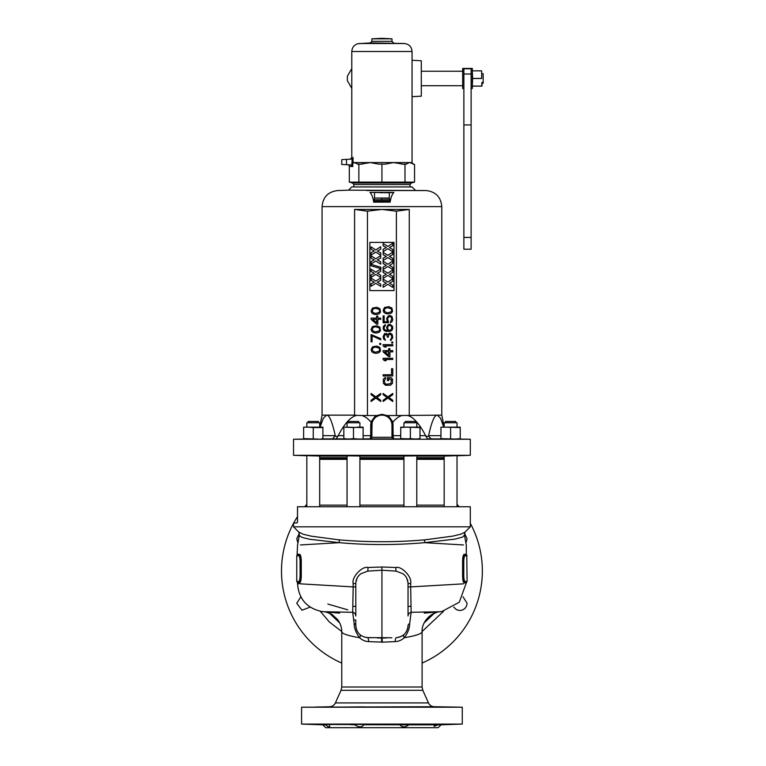<?xml version="1.0" encoding="UTF-8"?>
<svg xmlns="http://www.w3.org/2000/svg" width="766" height="766" viewBox="0 0 766 766"><rect width="100%" height="100%" fill="white"/><g stroke="black" fill="none" stroke-linecap="round" stroke-linejoin="round"><path stroke-width="1.15" d="M464.349 554.287A1.609 1.57 -90 0 0 464.809 555.417L466.762 555.417L466.293 554.287L464.349 554.287C463.267 554.517 462.683 556.872 462.587 561.334L462.587 575.879C462.683 580.35 463.267 582.696 464.349 582.936A1.609 1.57 90 0 1 464.809 581.796A338.649 282.826 96.9 0 0 465.201 581.461C464.34 581.26 463.861 579.278 463.765 575.525L463.765 561.689A375.168 330.022 90 0 0 463.353 561.334L463.353 575.879C463.133 579.862 463.622 581.834 464.809 581.796L466.762 581.796L466.293 582.936L464.349 582.936M463.478 544.952L424.508 542.673L454.927 539.12L462.53 537.11L464.474 535.156L466.293 545.114L466.293 554.287M300.368 544.952L339.338 542.673A4.022 2.02 95.1 0 0 338.926 539.838L311.446 536.2L303.355 534.275L298.845 532.131L299.353 535.635L302.311 537.493L309.684 539.264L339.338 542.673C367.728 545.181 396.118 545.181 424.508 542.673A4.022 2.02 84.9 0 1 424.919 539.838L452.802 536.123L461.199 534.046L465 532.131L464.474 535.166M299.2 583.759L297.553 583.663L297.553 582.936L299.496 582.936C300.578 582.696 301.172 580.35 301.268 575.879L301.268 561.334C301.172 556.872 300.578 554.517 299.496 554.287A1.609 1.57 -90 0 1 299.037 555.417A338.553 282.702 -83 0 0 298.644 555.752L296.748 555.752L296.748 581.461L298.644 581.461A338.649 282.836 -96.9 0 0 299.037 581.796C300.224 581.834 300.712 579.862 300.492 575.879L300.492 561.334C300.712 557.351 300.224 555.379 299.037 555.417L297.084 555.417L297.553 545.114L299.372 535.166M300.368 583.836L353.164 586.909L353.164 583.568C351.393 577.057 362.51 565.72 367.967 567.51L381.928 567.003L395.878 567.51C400.991 565.71 412.242 576.415 410.681 583.568L410.681 586.909L463.478 583.836M462.587 575.879L463.353 575.879A375.139 329.993 90 0 0 463.765 575.525M462.587 561.334L463.353 561.334C463.133 557.351 463.622 555.379 464.809 555.417A338.553 282.702 83 0 1 465.201 555.752C464.34 555.953 463.861 557.935 463.765 561.689M434.035 613.518L424.182 622.882M466.762 555.417L467.097 581.461L465.201 581.461M467.097 555.752L465.201 555.752M338.926 539.838C367.594 542.338 396.252 542.338 424.919 539.838M359.417 574.969L360.882 573.744C357.607 576.204 355.922 579.479 355.807 583.568L355.807 615.96A4.022 3.773 0 0 0 352.714 612.293L353.164 586.909L355.807 586.909L355.807 588.144M408.039 588.231L408.039 586.909L410.681 586.909L411.131 612.293L439.943 611.737C430.827 612.36 421.472 622.107 422.095 631.701L422.095 687.016L341.751 687.016L341.751 631.701C341.722 627.23 340.305 623.131 337.471 619.416L332.329 614.753C331.917 613.863 324.669 611.488 323.903 611.737L323.242 611.68L323.922 611.747A19.485 19.016 58.3 0 1 323.932 611.747L352.714 612.293L354.141 623.553C354.112 627.967 355.922 632.697 359.589 637.724C347.199 635.617 341.272 633.482 341.808 631.318M355.855 626.645L355.807 622.758M355.807 621.906L355.807 619.991M354.141 623.553A4.022 2.47 0 0 1 355.807 625.563C356.477 632.668 360.355 636.69 367.441 637.609L391.866 637.762M360.882 573.744L367.709 571.13L381.928 570.21L381.928 642.119L368.628 641.621C365.162 641.42 362.146 640.117 359.589 637.724A4.022 1.81 -49.2 0 0 359.982 634.679L359.302 634.047M357.157 631.098L356.257 628.79M371.931 637.762L365.43 637.36M361.514 635.809L359.982 634.679M398.885 637.255L396.405 637.609C403.49 636.69 407.368 632.668 408.039 625.563A4.022 2.47 180 0 1 409.705 623.553C409.666 628.206 407.847 632.927 404.257 637.724C401.805 640.07 398.799 641.372 395.218 641.621L381.928 642.186A41.9 4.299 -167.5 0 0 381.602 642.119L381.707 638.107L377.217 637.944M386.581 637.944L382.138 638.107L382.244 642.119A41.9 4.29 -12.5 0 0 381.928 642.186M409.705 623.553L411.131 612.293A4.022 3.773 180 0 0 408.039 615.96L408.039 583.568C407.924 579.479 406.239 576.204 402.964 573.744L404.362 574.912M381.928 567.003L381.928 570.21L396.137 571.13L402.964 573.744M396.137 571.13A4.022 0.661 92 0 1 395.878 567.51M367.709 571.13A4.022 0.661 88 0 0 367.967 567.51M355.874 582.313L357.167 578.024M406.641 577.928L407.972 582.313M408.019 582.878L408.039 583.366M443.562 611.268L422.104 631.51M297.505 506.738L470.305 506.738L470.305 526.826L293.541 526.826L293.541 523.006L297.141 522.881L297.505 521.665L297.505 506.738M457.015 504.325A100.442 100.442 0 0 1 459.093 506.738M470.305 523.312A100.442 100.442 0 0 1 422.095 663.069M341.751 663.069A100.442 100.442 0 0 1 293.541 523.312M293.713 522.996A100.442 100.442 0 0 1 297.505 516.61M304.753 506.738A100.442 100.442 0 0 1 306.831 504.325M320.284 611.268L329.351 621.973L341.751 631.51M300.818 596.8L296.748 603.302L301.976 610.253L310.134 607.103M299.42 533.117L296.748 538.728L297.696 542.309M466.149 542.309L467.097 538.728L464.426 533.117M453.711 607.103L456.536 609.726L459.399 610.521L462.348 610.1L464.876 608.53L466.551 606.069L467.097 603.302L463.037 596.8M297.505 521.665L297.141 522.881L297.505 521.665M329.811 613.518L339.664 622.882M299.496 582.936A1.609 1.57 90 0 0 299.037 581.796L296.748 581.461M301.268 575.879L300.492 575.879A375.139 329.993 -90 0 1 300.08 575.525C299.985 579.278 299.506 581.26 298.644 581.461M301.268 561.334L300.492 561.334A375.168 330.022 -90 0 0 300.08 561.689C299.985 557.935 299.506 555.953 298.644 555.752M300.08 561.689L300.08 575.525M355.807 620.029L353.825 620.029M410.806 606.26L408.039 606.5M355.807 606.5L353.04 606.26L355.807 606.5M434.083 726.283L434.504 724.827L448.541 724.406L438.219 724.827L434.083 726.283L438.219 724.827L441.044 724.827L438.171 727.7L325.674 727.7L322.802 724.827L325.636 724.827C328.126 726.867 329.504 727.355 329.773 726.283C329.504 727.355 328.126 726.867 325.636 724.827L315.305 724.406M434.504 724.827L408.958 724.827C405.042 727.499 402.054 727.499 399.986 724.827L399.287 724.732M363.86 724.827C361.801 727.499 358.804 727.499 354.888 724.827C340.104 724.397 363.074 724.205 364.559 724.732L408.958 724.827M325.636 724.827L315.86 724.397L350.091 724.54M329.351 724.827L329.773 726.283M441.044 724.827L462.271 724.081L301.574 724.081L322.802 724.827M422.095 687.016L422.803 690.3L428.462 702.92C429.649 705.304 431.564 706.568 434.217 706.721L462.271 707.21L301.574 707.21L301.574 724.081M350.091 706.98L364.559 706.884L350.091 706.98M315.305 707.047L329.773 706.817L315.305 707.047M325.426 706.846L329.773 706.817M399.287 706.884L413.755 706.98L399.287 706.884M434.083 706.817L438.42 706.846M405.166 633.367L403.864 634.679A4.022 1.81 -130.8 0 0 404.257 637.724C416.647 635.617 422.573 633.482 422.037 631.318M367.441 637.609A4.022 1.331 -88 0 1 368.628 641.621M396.405 637.609A4.022 1.331 -92 0 0 395.218 641.621M402.926 635.416L402.322 635.818M402.466 635.723L399.297 637.149M408.039 625.563L407.981 626.76M407.771 628.091L406.162 632.017M439.943 611.737L439.895 611.747A19.485 19.016 121.7 0 1 439.943 611.737L424.249 613.116M444.165 505.129L416.79 505.129M403.941 505.129L359.905 505.129M347.055 505.129L319.69 505.129M444.165 459.332L416.79 459.332M403.941 459.332L359.905 459.332M347.055 459.332L319.69 459.332M390.028 199.763L373.818 199.763M381.928 455.31L470.305 455.31L470.305 439.244L293.541 439.244L293.541 455.31L381.928 455.31M359.905 455.99L347.055 455.818M320.408 456.048L308.143 455.703M306.027 455.569L306.831 455.636M415.478 455.894L403.941 455.99M416.79 455.818L417.594 455.703M450.59 455.703C441.264 456.076 441.264 456.134 450.59 455.894C459.916 455.54 459.916 455.473 450.59 455.703M443.361 456.038L444.165 456.057M457.015 455.636L457.819 455.569M319.69 458.528L347.055 458.528M359.905 458.528L403.941 458.528M416.79 458.528L444.165 458.528M457.685 439.11L450.59 439.052M442.614 438.87L427.447 438.87M417.594 439.052L400.733 438.65L400.723 427.16L405.549 427.16L400.733 427.562L400.723 438.65M400.723 438.87L393.59 438.87L400.723 438.87M371.702 435.663L370.706 435.663L370.16 438.87A1.609 1.609 90 0 0 371.759 437.271L372.104 422.382C373.684 417.738 376.958 415.258 381.928 414.942C386.887 415.258 390.162 417.738 391.752 422.382L391.972 425.187A10.044 10.044 0 0 0 381.928 415.143A10.044 10.044 0 0 0 371.883 425.187L371.883 437.29L370.256 438.87L363.122 438.87L393.513 438.908L393.14 435.663L392.144 435.663L391.991 437.271L393.59 438.87M363.122 439.052L346.251 439.052M336.408 438.87L343.838 438.87L336.293 438.87L338.189 435.663C344.69 423.311 350.876 416.551 356.765 415.392L354.591 415.143L354.591 209.444L367.46 211.167L381.928 209.444L396.386 211.167L396.386 415.545L441.781 415.143L441.781 206.609C440.91 197.101 435.739 191.749 426.279 190.542L397.152 190.542M441.781 206.609L322.065 206.609L322.065 415.143L326.622 415.143C329.351 414.961 332.224 421.798 335.249 435.663L332.607 438.87L321.232 438.87M313.256 439.052L306.027 439.119M391.972 425.187L391.991 437.271M370.332 438.908L371.883 437.29L391.972 437.29L393.513 438.908M388.171 415.545L392.929 421.989L393.14 435.663L400.723 435.663M391.752 422.382L392.728 422.123M396.386 415.545L387.012 415.545L381.928 414.31L381.928 414.942M367.46 211.167L367.46 415.545L376.834 415.545L381.928 414.31M380.721 393.446L380.721 394.653L376.824 397.458L380.721 400.273L380.721 401.48L375.8 398.061L371.079 401.48L371.079 400.273L374.976 397.458L371.079 394.653L371.079 393.446L375.8 396.865L380.721 393.446M387.433 377.581L391.33 377.782L392.565 379.381L392.565 383.201L390.516 385.212L385.384 385.212L383.335 383.201L383.335 379.381L384.561 377.782L385.595 377.581L385.595 378.777L384.36 380.386L384.972 383.603L386.409 384.206L390.928 383.603L391.33 379.582L388.668 378.777L388.668 380.587L387.433 380.587L387.433 377.581M392.767 375.972L383.124 375.972L383.124 374.765L391.541 374.765L391.541 368.733L392.767 368.733L392.767 375.972M383.124 358.296L392.767 358.296L392.767 359.493L384.771 359.493L386.208 360.7L384.561 360.7L383.124 359.493L383.124 358.296M383.124 351.862L388.668 356.688L389.904 356.688L389.904 351.862L392.767 351.862L392.767 350.656L389.904 350.656L389.904 348.654L388.668 348.654L388.668 350.656L383.124 350.656L383.124 351.862M383.124 344.633L392.767 344.633L392.767 345.839L384.771 345.839L386.208 347.046L384.561 347.046L383.124 345.839L383.124 344.633M391.742 342.019L392.767 342.019L392.767 343.024L391.742 343.024L391.742 342.019M392.154 334.388L390.516 333.181L388.869 333.382L387.845 334.79L386.619 333.583L384.561 333.583L383.124 336.6L383.747 339.214L385.384 340.209L384.159 337.203L384.771 334.79L386.619 334.79L387.433 337.203L388.257 337.203L388.869 334.589L390.516 334.187L391.742 336.197L391.541 338.409L390.516 339.415L390.516 340.41L391.129 340.209L392.767 337.605L392.154 334.388M384.771 329.773L384.159 328.566L384.36 326.756L385.384 325.751L385.384 324.746L384.771 324.947L383.335 326.555L383.124 328.365L383.948 330.366L385.796 331.372L390.105 331.372L391.953 330.366L392.767 328.365L392.565 326.354L390.105 324.344L388.056 324.746L386.619 327.36L387.644 330.567L384.771 329.773M388.467 321.327L387.644 319.728L387.845 317.718L389.904 316.511L391.129 317.114L391.742 318.522L390.306 322.735L391.953 321.73L392.767 319.728L391.953 316.511L390.105 315.506L388.257 315.908L386.619 318.522L387.433 321.73L384.159 321.73L384.159 315.908L383.124 315.908L383.124 322.735L388.467 322.735L388.467 321.327M388.869 313.897L385.997 313.696L383.948 312.49L383.124 310.287L384.561 307.472L388.869 306.668L391.953 308.076L392.565 311.484L391.33 313.093L388.869 313.897M376.824 353.27L373.952 353.069L371.893 351.862L371.079 349.65L372.515 346.845L376.824 346.041L379.898 347.448L380.51 350.857L379.285 352.465L376.824 353.27M379.697 343.427L380.721 343.427L380.721 344.432L379.697 344.432L379.697 343.427M371.079 334.589L380.721 338.61L380.721 339.817L372.104 335.795L372.104 341.818L371.079 341.818L371.079 334.589M376.824 332.98L373.952 332.779L371.893 331.573L371.079 329.37L372.515 326.555L376.824 325.751L379.898 327.159L380.51 330.567L379.285 332.176L376.824 332.98M371.079 319.326L376.613 324.142L377.849 324.142L377.849 319.326L380.721 319.326L380.721 318.12L377.849 318.12L377.849 316.109L376.613 316.109L376.613 318.12L371.079 318.12L371.079 319.326M376.824 314.5L373.952 314.299L371.893 313.093L371.079 310.891L372.515 308.076L376.824 307.271L379.898 308.679L380.51 312.088L379.285 313.696L376.824 314.5M392.767 393.446L392.767 394.653L388.869 397.458L392.767 400.273L392.767 401.48L387.845 398.061L383.124 401.48L383.124 400.273L387.031 397.458L383.124 394.653L383.124 393.446L387.845 396.865L392.767 393.446M393.973 290.601L369.873 290.601L369.873 242.391L393.973 242.391L393.973 290.601M361.887 415.545C364.846 416.359 367.852 418.514 370.916 421.989L375.675 415.545M370.916 421.989L372.104 422.382M367.46 415.545L356.765 415.392M371.883 425.187L370.706 425.187L371.117 422.123M354.591 209.444L409.255 209.444L409.255 415.143M320.064 427.16L323.386 418.102L326.622 415.143L354.591 415.143M369.978 192.4C371.788 194.344 373.032 197.599 373.703 202.157A59.719 1.829 0 0 1 381.928 202.138A59.719 1.829 -0 0 1 390.143 202.157L389.32 198.308L389.32 192.735L369.978 192.4L393.868 192.4C392.058 194.344 390.813 197.599 390.143 202.157M415.268 190.16L412.051 186.942L351.795 186.942L348.578 190.16L426.279 190.542L366.694 190.542M373.655 201.008L390.191 201.008M373.703 202.157L374.526 198.308L375.196 198.04L389.32 198.308M375.196 198.04L388.649 198.04M380.817 198.03L383.029 198.03M381.928 192.754L380.721 192.793L381.928 192.754M393.868 192.4L389.32 192.735M440.948 438.87L436.16 438.87M407.081 415.392C412.97 416.551 419.165 423.311 425.657 435.663L425.858 436.294L428.587 436.294L428.596 435.663C431.622 421.798 434.494 414.961 437.223 415.143L440.46 418.102L443.782 427.16M428.587 436.294L431.239 438.87M425.858 436.294L427.552 438.87M401.968 415.545C399 416.359 395.993 418.514 392.929 421.989M396.386 211.167L409.255 209.444M388.668 355.28L384.771 351.862L388.668 351.862L388.668 355.28M388.668 325.55L390.516 325.55L391.541 326.555L391.742 328.566L390.516 330.175L388.668 330.175L387.845 329.169L387.644 327.159L388.668 325.55M387.232 312.892L384.36 311.283L384.771 308.679L387.232 307.673L391.129 308.679L391.742 310.287L391.129 311.886L387.232 312.892M375.177 352.264L372.305 350.656L372.716 348.051L375.177 347.046L379.074 348.051L379.697 349.65L379.074 351.259L375.177 352.264M375.177 331.975L372.305 330.366L372.716 327.762L375.177 326.756L379.074 327.762L379.697 329.37L379.074 330.969L375.177 331.975M376.613 322.735L372.716 319.326L376.613 319.326L376.613 322.735M375.177 313.495L372.305 311.886L372.716 309.282L375.177 308.277L379.074 309.282L379.697 310.891L379.074 312.49L375.177 313.495M383.124 284.904L386.332 283.171L383.124 281.39L383.124 279.083L387.855 282.07L392.767 278.872L392.767 281.314L389.406 283.171L392.767 285.096L392.767 287.384L387.855 284.31L383.124 287.269L383.124 284.904M392.767 278.479L392.767 276.191L389.406 274.266L392.767 272.409L392.767 269.977L387.855 273.165L383.124 270.178L383.124 272.495L386.332 274.266L383.124 275.999L383.124 278.364L387.855 275.406L392.767 278.479M392.767 269.584L392.767 267.286L389.406 265.362L392.767 263.504L392.767 261.072L387.855 264.26L383.124 261.283L383.124 263.59L386.332 265.362L383.124 267.095L383.124 269.46L387.855 266.501L392.767 269.584M392.767 260.679L392.767 258.381L389.406 256.457L392.767 254.599L392.767 252.167L387.855 255.365L383.124 252.378L383.124 254.685L386.332 256.457L383.124 258.199L383.124 260.555L387.855 257.596L392.767 260.679M392.767 251.775L392.767 249.486L389.406 247.562L392.767 245.704L392.767 243.262L387.855 246.46L383.124 243.473L383.124 245.781L386.332 247.562L383.124 249.295L383.124 251.66L387.855 248.701L392.767 251.775M371.079 283.899L374.287 282.166L371.079 280.394L371.079 278.077L375.8 281.065L380.721 277.866L380.721 280.308L377.351 282.166L380.721 284.09L380.721 286.379L375.8 283.305L371.079 286.264L371.079 283.899M380.721 277.474L380.721 275.185L377.351 273.261L380.721 271.403L380.721 268.971L375.8 272.16L371.079 269.182L371.079 271.49L374.287 273.261L371.079 274.994L371.079 277.359L375.8 274.4L380.721 277.474M380.922 268.694L371.079 265.764L371.079 264.366L380.922 267.296L380.922 268.694M380.721 264.126L380.721 261.828L377.351 259.904L380.721 258.046L380.721 255.614L375.8 258.812L371.079 255.825L371.079 258.132L374.287 259.904L371.079 261.646L371.079 264.002L375.8 261.043L380.721 264.126M380.721 255.222L380.721 252.933L377.351 251.009L380.721 249.151L380.721 246.709L375.8 249.907L371.079 246.92L371.079 249.228L374.287 251.009L371.079 252.742L371.079 255.107L375.8 252.148L380.721 255.222M318.397 421.453L308.114 421.453L318.397 421.453L308.114 421.453L308.114 422.746L308.114 421.453L318.397 421.453L318.397 422.746M352.054 158.859L352.054 162.555L353.069 162.555L353.069 157.509C351.374 157.605 351.374 157.605 353.069 157.509C351.374 157.605 351.374 157.605 353.069 157.509L351.154 159.136L341.751 159.625L341.751 164.451L350.694 164.92L352.829 166.557L351.862 165.312L351.862 162.708L352.829 163.244L353.069 162.555L354.084 162.555L352.915 163.235M391.972 38.827L371.883 38.827L381.928 38.3L391.972 38.827L391.972 41.326L371.883 41.326L370.361 42.925L358.134 43.672C354.179 44.801 352.063 47.425 351.795 51.523L412.051 51.523L412.051 162.555L413.037 164.106L414.54 164.451L409.762 162.555L404.984 164.451L393.456 162.555L370.39 162.555L358.861 164.451L354.084 162.555L370.39 162.555L378.299 164.106L385.547 164.106L378.299 164.106M412.051 162.555L393.456 162.555L385.547 164.106M349.306 182.126L352.609 183.007L411.237 183.007L414.54 182.126L349.306 182.126L349.306 166.375A1.743 1.609 3 0 0 347.659 164.757M358.861 182.126L358.861 164.451M381.928 182.126L381.928 164.451M404.984 182.126L404.984 164.451M414.54 182.126L414.54 164.451L413.247 164.106M352.772 166.433L352.829 163.244M412.051 96.66L421.29 96.181L421.29 60.773L412.051 60.284M351.795 88.339L347.371 80.689L347.371 76.265L351.795 68.614M481.958 83.293L483.164 83.293L483.164 73.651L481.958 73.651M471.109 74.005L471.109 68.777L463.88 68.777L463.88 249.218L471.109 249.218L471.109 74.005L463.88 74.005M463.88 88.521L462.674 88.521L462.674 68.433L472.316 68.433L472.316 88.521L471.109 88.521M481.651 78.505L481.651 70.845L481.651 78.505L472.632 78.505L472.316 86.108M472.632 78.505L472.316 70.845M481.651 70.865L472.632 70.865L481.651 70.845M481.651 78.448L472.632 78.448M481.651 86.079L481.958 82.288L481.958 86.108L472.632 86.079M481.651 86.108L472.632 86.108M457.015 439.129L460.232 439.052L460.232 427.16L455.406 427.16L457.015 427.16L457.015 422.746L444.165 422.746L444.165 427.16M440.948 427.16L445.764 427.16L440.948 427.16M455.406 427.16L445.764 427.16L460.222 427.562L460.222 438.65L455.406 439.052L440.957 438.65L440.957 427.562M455.406 439.052L445.764 439.052M440.948 427.562L440.957 438.65M450.6 438.65L450.6 427.562L450.58 438.65M416.79 439.1L420.007 439.052L420.007 427.16L415.191 427.16L416.79 427.16L416.79 422.746L403.941 422.746L403.941 427.16M415.191 427.16L405.549 427.16L419.998 427.562L419.998 438.65L415.191 439.052L405.549 439.052L410.375 438.65L410.375 427.562M415.191 439.052L410.375 438.65M410.356 438.65L410.356 427.562M353.471 438.65L348.664 439.052L358.306 439.052L353.471 438.65L353.471 427.562L343.838 427.16L363.113 427.562L363.113 438.65L363.122 427.16L358.306 427.16L359.905 427.16L359.905 422.746L347.055 422.746L347.055 427.16M348.664 439.052L343.848 438.65L347.055 439.1M353.471 427.562L358.306 427.16M343.848 438.65L343.848 427.562L343.838 438.65M353.49 438.65L353.49 427.562M322.898 439.052L322.898 427.16L318.082 427.16L319.69 427.16L319.69 422.746L306.831 422.746L306.831 427.16M308.439 439.052L303.623 438.65L318.082 439.052L306.831 439.129M303.614 427.16L308.439 427.16L303.614 427.16M318.082 427.16L308.439 427.16L313.246 427.562L322.888 427.562M303.623 438.65L303.623 427.562L303.614 438.65M313.265 438.65L313.265 427.562L313.246 438.65M322.898 438.65L322.898 427.562M445.448 422.746L445.448 421.453L455.732 421.453L445.448 421.453L455.732 421.453L455.732 422.746M457.015 506.738L457.015 455.55M445.448 421.453L455.732 421.453M405.224 422.746L405.224 421.453L415.507 421.453L405.224 421.453L415.507 421.453L415.507 422.746M416.79 506.738L416.79 455.607M348.339 422.746L348.339 421.453L358.622 421.453L348.339 421.453L358.622 421.453L358.622 422.746M359.905 506.738L359.905 455.77M319.69 506.738L319.69 455.962M299.496 554.287L297.553 554.287M355.807 583.568L353.164 583.568M408.039 583.568L410.681 583.568M327.867 604.058L347.774 609.841M434.217 706.721L301.574 707.21M428.462 702.92L335.384 702.92C334.196 705.304 332.281 706.568 329.629 706.721M422.803 690.3L341.042 690.3L335.384 702.92M359.905 456.115L403.941 456.115M416.79 456.115L444.165 456.115M319.69 456.115L347.055 456.115M319.69 457.723L347.055 457.723M359.905 457.723L403.941 457.723M416.79 457.723L444.165 457.723M332.607 438.87L336.293 438.87M370.706 425.187L370.706 435.663L363.122 435.663M343.838 435.663L338.189 435.663M392.144 435.663L392.144 425.187L393.14 425.187M373.693 202.042L390.153 202.042M374.526 198.308L374.526 192.735M381.928 198.145L381.928 202.138M335.259 436.294L337.988 436.294M335.249 435.663L322.898 435.663M428.596 435.663L440.948 435.663M425.657 435.663L420.007 435.663M392.087 437.271A1.609 1.609 -90 0 0 393.686 438.87M346.51 164.7L346.51 159.376M357.358 164.106L362.49 164.106M406.487 164.106L401.355 164.106M352.829 166.557L349.306 166.375L352.829 166.557M352.609 183.007L353.806 184.558L410.049 184.558L410.049 186.942M359.407 43.499L404.438 43.499C409.14 44.208 411.677 46.889 412.051 51.523M370.361 42.925L404.438 43.499M471.109 124.935L463.88 124.935M471.109 237.431L463.88 237.431M440.153 611.728L441.762 611.555L459.284 602.239L466.293 582.936M331.802 614.428L327.484 612.494M297.553 583.663C298.759 599.089 306.936 608.386 322.084 611.555L323.223 611.68M355.864 582.438L355.807 583.462M408.039 590.912L408.039 594.847M436.371 612.494L432.043 614.428M465 532.131L470.305 526.826M298.845 532.131L293.541 526.826M297.084 581.796L297.553 582.936M462.271 707.21L462.271 724.081M341.751 687.016L341.042 690.3M400.484 636.738L398.387 637.369M339.597 613.116L323.903 611.737M457.015 455.78L470.305 455.31M306.831 455.78L293.541 455.31M304.542 439.052L293.541 439.244M459.303 439.052L470.305 439.244M322.065 206.609C322.936 197.101 328.107 191.749 337.576 190.542L348.578 190.16M322.065 415.143L319.69 427.026M441.781 415.143L444.165 427.026M351.795 51.523L351.795 157.576L350.273 159.184M411.237 183.007L410.049 184.558M353.806 184.558L353.806 186.942M391.972 41.326L393.494 42.925M371.883 38.827L371.883 41.326M421.29 85.706L462.674 85.706M421.29 71.248L462.674 71.248M444.165 455.962L444.165 506.738M403.941 455.77L403.941 506.738M347.055 455.607L347.055 506.738M306.831 455.55L306.831 506.738"/></g></svg>
